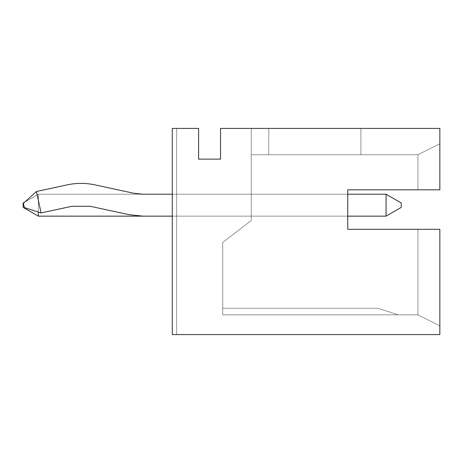 <?xml version="1.0" encoding="UTF-8"?>
<svg xmlns="http://www.w3.org/2000/svg" width="463" height="463" viewBox="0 0 463 463"><rect width="100%" height="100%" fill="white"/><g stroke="black" fill="none" stroke-linecap="round" stroke-linejoin="round"><path stroke-width="0.35" stroke-dasharray="2.31 1.74" d="M71.788 206.307L41.074 212.939L36.444 191.503L67.158 184.87C76.418 182.891 85.678 182.891 94.938 184.87L133.645 193.227L142.905 194.217L386.055 194.217L386.055 216.146L142.905 216.146L129.009 214.664L90.308 206.307L71.788 206.307L90.308 206.307L129.009 214.664L142.905 216.146L386.055 216.146L386.055 194.217L142.905 194.217L133.645 193.227L94.938 184.87C85.678 182.891 76.418 182.891 67.158 184.87L36.444 191.503L41.074 212.939L71.788 206.307L90.308 206.307L129.009 214.664L142.905 216.146L386.055 216.146L142.905 216.146L129.009 214.664L90.308 206.307L71.788 206.307L41.074 212.939L71.788 206.307L41.074 212.939L24.365 207.574L23.439 203.286L24.365 207.574L23.439 203.286L36.444 191.503L67.158 184.87C76.418 182.891 85.678 182.891 94.938 184.87L133.645 193.227L142.905 194.217L386.055 194.217L142.905 194.217L133.645 193.227L94.938 184.87C85.678 182.891 76.418 182.891 67.158 184.87L36.444 191.503L23.439 203.286L36.444 191.503L41.074 212.939L36.444 191.503L23.439 203.286L24.365 207.574L41.074 212.939L24.365 207.574L41.074 212.939L36.444 191.503L67.158 184.87C76.418 182.891 85.678 182.891 94.938 184.87L133.645 193.227L142.905 194.217L386.055 194.217L401.253 202.991L401.253 207.378L401.253 202.991L401.253 207.378L386.055 216.146L401.253 207.378L386.055 216.146L386.055 194.217L386.055 216.146L401.253 207.378L401.253 202.991L386.055 194.217L401.253 202.991L386.055 194.217L386.055 216.146L142.905 216.146L129.009 214.664L90.308 206.307L71.788 206.307L90.308 206.307L129.009 214.664L142.905 216.146L386.055 216.146L401.253 207.378L401.253 202.991L401.253 207.378L386.055 216.146L386.055 194.217L142.905 194.217L133.645 193.227L94.938 184.87C85.678 182.891 76.418 182.891 67.158 184.87L36.444 191.503L23.439 203.286L24.365 207.574L23.439 203.286L36.444 191.503L41.074 212.939L71.788 206.307M172.282 216.146L347.736 216.146L172.282 216.146M347.736 194.217L172.282 194.217L347.736 194.217M41.074 212.939L24.365 207.574L41.074 212.939M386.055 194.217L401.253 202.991L386.055 194.217L38.342 194.217L38.342 216.146L386.055 216.146L386.055 194.217L386.055 216.146L38.342 216.146L38.342 194.217L386.055 194.217L38.342 194.217L386.055 194.217L401.253 202.991L401.253 207.378L401.253 202.991L386.055 194.217L386.055 216.146L38.342 216.146L386.055 216.146L401.253 207.378L401.253 202.991L386.055 194.217L401.253 202.991L401.253 207.378L386.055 216.146L386.055 194.217L38.342 194.217L23.15 202.991L23.15 207.378L23.15 202.991L23.15 207.378L38.342 216.146L23.15 207.378L38.342 216.146L38.342 194.217L38.342 216.146L23.15 207.378L23.15 202.991L38.342 194.217L23.15 202.991L38.342 194.217L38.342 216.146L386.055 216.146L401.253 207.378L386.055 216.146L386.055 194.217L386.055 216.146L38.342 216.146L38.342 194.217L386.055 194.217L38.342 194.217L386.055 194.217L401.253 202.991L401.253 207.378L401.253 202.991L386.055 194.217L386.055 216.146L38.342 216.146L386.055 216.146L401.253 207.378L401.253 202.991L386.055 194.217L401.253 202.991L401.253 207.378L386.055 216.146L386.055 194.217L38.342 194.217L23.15 202.991L23.15 207.378L23.15 202.991L23.15 207.378L38.342 216.146L23.15 207.378L38.342 216.146L38.342 194.217L38.342 216.146L23.15 207.378L23.15 202.991L38.342 194.217L23.15 202.991L38.342 194.217L38.342 216.146L386.055 216.146L401.253 207.378L386.055 216.146L386.055 194.217L386.055 216.146L38.342 216.146L38.342 194.217L386.055 194.217L38.342 194.217L386.055 194.217L401.253 202.991L401.253 207.378L401.253 202.991L386.055 194.217L386.055 216.146L38.342 216.146L386.055 216.146L401.253 207.378L401.253 202.991L386.055 194.217L401.253 202.991L401.253 207.378L386.055 216.146L386.055 194.217L38.342 194.217L23.15 202.991L23.15 207.378L23.15 202.991L23.15 207.378L38.342 216.146L23.15 207.378L38.342 216.146L38.342 194.217L38.342 216.146L23.15 207.378L23.15 202.991L38.342 194.217L23.15 202.991L38.342 194.217L38.342 216.146L386.055 216.146L401.253 207.378L386.055 216.146L386.055 194.217L386.055 216.146L38.342 216.146L38.342 194.217L386.055 194.217L38.342 194.217L386.055 194.217L401.253 202.991L401.253 207.378L401.253 202.991L386.055 194.217L386.055 216.146L38.342 216.146L386.055 216.146L401.253 207.378L401.253 202.991L386.055 194.217L401.253 202.991L401.253 207.378L386.055 216.146L386.055 194.217L38.342 194.217L23.15 202.991L23.15 207.378L23.15 202.991L23.15 207.378L38.342 216.146L23.15 207.378L38.342 216.146L38.342 194.217L38.342 216.146L23.15 207.378L23.15 202.991L38.342 194.217L23.15 202.991L38.342 194.217L38.342 216.146L386.055 216.146L401.253 207.378L386.055 216.146L386.055 194.217L386.055 216.146L38.342 216.146L38.342 194.217L386.055 194.217L38.342 194.217L386.055 194.217L401.253 202.991L401.253 207.378L401.253 202.991L386.055 194.217L386.055 216.146L38.342 216.146L386.055 216.146L401.253 207.378L401.253 202.991L386.055 194.217L401.253 202.991L401.253 207.378L386.055 216.146L386.055 194.217L38.342 194.217L23.15 202.991L23.15 207.378L23.15 202.991L23.15 207.378L38.342 216.146L23.15 207.378L38.342 216.146L38.342 194.217L38.342 216.146L23.15 207.378L23.15 202.991L38.342 194.217L23.15 202.991L38.342 194.217L38.342 216.146L386.055 216.146L401.253 207.378L386.055 216.146L386.055 194.217L386.055 216.146L38.342 216.146L38.342 194.217L386.055 194.217L38.342 194.217L386.055 194.217L401.253 202.991L401.253 207.378L401.253 202.991L386.055 194.217L386.055 216.146L38.342 216.146L386.055 216.146L401.253 207.378L401.253 202.991L386.055 194.217L401.253 202.991L401.253 207.378L386.055 216.146L386.055 194.217L38.342 194.217L23.15 202.991L23.15 207.378L23.15 202.991L23.15 207.378L38.342 216.146L23.15 207.378L38.342 216.146L38.342 194.217L38.342 216.146L23.15 207.378L23.15 202.991L38.342 194.217L23.15 202.991L38.342 194.217L38.342 212.066L38.342 194.217L386.055 194.217L386.055 216.146L401.253 207.378L386.055 216.146L386.055 194.217L38.342 194.217L386.055 194.217L401.253 202.991L401.253 207.378L401.253 202.991L386.055 194.217L386.055 216.146L38.342 216.146L38.342 194.217L24.857 202.001L38.342 194.217L38.342 216.146L386.055 216.146L401.253 207.378L401.253 202.991L386.055 194.217L401.253 202.991L401.253 207.378L386.055 216.146L386.055 194.217M23.15 202.991L23.15 207.378L38.342 216.146L23.15 207.378L23.15 202.991L38.342 194.217L23.15 202.991M401.253 207.378L386.055 216.146L401.253 207.378M172.282 334.581L172.282 128.419L172.282 334.581L439.85 334.581L172.282 334.581L176.669 334.581L172.282 334.581L172.282 128.419L172.282 334.581L172.282 128.419L176.669 128.419L172.282 128.419L176.669 128.419L172.282 128.419L176.669 128.419L172.282 128.419L176.669 128.419L172.282 128.419L176.669 128.419L172.282 128.419L176.669 128.419L172.282 128.419L176.669 128.419L172.282 128.419L176.669 128.419L172.282 128.419L176.669 128.419L172.282 128.419L172.282 334.581L172.282 128.419L172.282 334.581L172.282 128.419L172.282 334.581L172.282 128.419L172.282 334.581L172.282 128.419L172.282 334.581L172.282 128.419L172.282 334.581L172.282 128.419L172.282 334.581L172.282 128.419L172.282 334.581L176.669 334.581L176.669 128.419L172.282 128.419L198.604 128.419L172.282 128.419L172.282 334.581L172.282 128.419L176.669 128.419L176.669 334.581L172.282 334.581L176.669 334.581L176.669 128.419L176.669 334.581L176.669 128.419L172.282 128.419L172.282 334.581L172.282 128.419L176.669 128.419L176.669 334.581L172.282 334.581L176.669 334.581L176.669 128.419L176.669 334.581L176.669 128.419L172.282 128.419L172.282 334.581L172.282 128.419L176.669 128.419L176.669 334.581L172.282 334.581L176.669 334.581L176.669 128.419L176.669 334.581L176.669 128.419L172.282 128.419L172.282 334.581L172.282 128.419L176.669 128.419L176.669 334.581L172.282 334.581L176.669 334.581L176.669 128.419L176.669 334.581L176.669 128.419L172.282 128.419L172.282 334.581L172.282 128.419L176.669 128.419L176.669 334.581L172.282 334.581L176.669 334.581L176.669 128.419L176.669 334.581L176.669 128.419L172.282 128.419L172.282 334.581L172.282 128.419L176.669 128.419L176.669 334.581L172.282 334.581L176.669 334.581L176.669 128.419L176.669 334.581L176.669 128.419L172.282 128.419L172.282 334.581L172.282 128.419L176.669 128.419L176.669 334.581L172.282 334.581L176.669 334.581L176.669 128.419L176.669 334.581L176.669 128.419L172.282 128.419L172.282 334.581L172.282 128.419L176.669 128.419L176.669 334.581L172.282 334.581L176.669 334.581L176.669 128.419L176.669 334.581L176.669 128.419L172.282 128.419L172.282 334.581L172.282 128.419L176.669 128.419L176.669 334.581L172.282 334.581M176.669 216.146L251.241 216.146L176.669 216.146L251.241 216.146L251.241 194.217L176.669 194.217L176.669 216.146L176.669 194.217L251.241 194.217L176.669 194.217L251.241 194.217L251.241 216.146L176.669 216.146L251.241 216.146L251.241 194.217L176.669 194.217L176.669 216.146L251.241 216.146L176.669 216.146L176.669 194.217L251.241 194.217L251.241 216.146L176.669 216.146L251.241 216.146L251.241 194.217L176.669 194.217L251.241 194.217L176.669 194.217L176.669 216.146L251.241 216.146L176.669 216.146L176.669 194.217L251.241 194.217L251.241 216.146L176.669 216.146L251.241 216.146L251.241 194.217L176.669 194.217L251.241 194.217L176.669 194.217L176.669 216.146L251.241 216.146L176.669 216.146L176.669 194.217L251.241 194.217L251.241 216.146L176.669 216.146L251.241 216.146L251.241 194.217L176.669 194.217L251.241 194.217L176.669 194.217L176.669 216.146L251.241 216.146L176.669 216.146L176.669 194.217L251.241 194.217L251.241 216.146L176.669 216.146L251.241 216.146L251.241 194.217L176.669 194.217L251.241 194.217L176.669 194.217L176.669 216.146L251.241 216.146L176.669 216.146L176.669 194.217L251.241 194.217L251.241 216.146L176.669 216.146L251.241 216.146L251.241 194.217L176.669 194.217L251.241 194.217L176.669 194.217L176.669 216.146L251.241 216.146L176.669 216.146L176.669 194.217L251.241 194.217L251.241 216.146L176.669 216.146L251.241 216.146L251.241 194.217L176.669 194.217L251.241 194.217L176.669 194.217L176.669 216.146L251.241 216.146L176.669 216.146L176.669 194.217L251.241 194.217L251.241 216.146L176.669 216.146L251.241 216.146L251.241 194.217L176.669 194.217L251.241 194.217L251.241 216.146L251.241 194.217L251.241 216.146L251.241 194.217L251.241 216.146L251.241 194.217L251.241 216.146L251.241 194.217L251.241 216.146L251.241 194.217L251.241 216.146L251.241 194.217L251.241 216.146L251.241 194.217L251.241 216.146L251.241 194.217L251.241 216.146L176.669 216.146L251.241 216.146L251.241 194.217L176.669 194.217L176.669 216.146L176.669 194.217L251.241 194.217L176.669 194.217L251.241 194.217L251.241 216.146L176.669 216.146L176.669 194.217L176.669 216.146M251.241 220.533L251.241 128.419L251.241 220.533L222.726 242.467L222.726 314.84L417.921 314.84L417.921 229.307L347.736 229.307L439.85 229.307L439.85 334.581L439.85 229.307L439.85 325.807L439.85 229.307L417.921 229.307L417.921 314.84L222.726 314.84L222.726 242.467L251.241 220.533L251.241 154.74L417.921 154.74L251.241 154.74L417.921 154.74L251.241 154.74L251.241 220.533L222.726 242.467L222.726 314.84L417.921 314.84L222.726 314.84L398.18 314.84L222.726 314.84L398.18 314.84L222.726 314.84L398.18 314.84L222.726 314.84L398.18 314.84L222.726 314.84L398.18 314.84L222.726 314.84L398.18 314.84L222.726 314.84L398.18 314.84L222.726 314.84L222.726 242.467L251.241 220.533M439.85 143.773L439.85 189.83L439.85 128.419L439.85 143.773L439.85 128.419L220.533 128.419L439.85 128.419L251.241 128.419L439.85 128.419L439.85 189.83L439.85 128.419L251.241 128.419L251.241 154.74L417.921 154.74L251.241 154.74L417.921 154.74L417.921 189.83L417.921 154.74L439.85 143.773L417.921 154.74L251.241 154.74L251.241 128.419L439.85 128.419L439.85 143.773L417.921 154.74L439.85 143.773L417.921 154.74L417.921 189.83L347.736 189.83L347.736 229.307L347.736 189.83L439.85 189.83L347.736 189.83L347.736 229.307L417.921 229.307L347.736 229.307L347.736 189.83L439.85 189.83L417.921 189.83L439.85 189.83L439.85 143.773L439.85 189.83L417.921 189.83L417.921 154.74L439.85 143.773M268.783 128.419L360.897 128.419L268.783 128.419L360.897 128.419L268.783 128.419L268.783 154.74L360.897 154.74L268.783 154.74L360.897 154.74L268.783 154.74L360.897 154.74L360.897 128.419L268.783 128.419L360.897 128.419L360.897 154.74L360.897 128.419L360.897 154.74L268.783 154.74L268.783 128.419L268.783 154.74L268.783 128.419L360.897 128.419L360.897 154.74L360.897 128.419L360.897 154.74L268.783 154.74L268.783 128.419L268.783 154.74L268.783 128.419L268.783 154.74L360.897 154.74L360.897 128.419L268.783 128.419M198.604 128.419L198.604 159.127L220.533 159.127L220.533 128.419L220.533 159.127L198.604 159.127L198.604 128.419M222.726 308.26L222.726 314.84L222.726 308.26L377.93 308.26L398.18 314.84L222.726 314.84L222.726 308.26L222.726 314.84L398.18 314.84L377.93 308.26L222.726 308.26L377.93 308.26L222.726 308.26L377.93 308.26L398.18 314.84L377.93 308.26L398.18 314.84L222.726 314.84L222.726 308.26L222.726 314.84L398.18 314.84L377.93 308.26L222.726 308.26L377.93 308.26L222.726 308.26L377.93 308.26L398.18 314.84L377.93 308.26L398.18 314.84L222.726 314.84L222.726 308.26L222.726 314.84L398.18 314.84L377.93 308.26L222.726 308.26L377.93 308.26L222.726 308.26L377.93 308.26L398.18 314.84L377.93 308.26L398.18 314.84L222.726 314.84L222.726 308.26L222.726 314.84L398.18 314.84L377.93 308.26L222.726 308.26L377.93 308.26L222.726 308.26L377.93 308.26L398.18 314.84L377.93 308.26L398.18 314.84L222.726 314.84L222.726 308.26L222.726 314.84L398.18 314.84L377.93 308.26L222.726 308.26L377.93 308.26L222.726 308.26L377.93 308.26L398.18 314.84L377.93 308.26L398.18 314.84L222.726 314.84L222.726 308.26L222.726 314.84L398.18 314.84L377.93 308.26L222.726 308.26L377.93 308.26L222.726 308.26L377.93 308.26L398.18 314.84L377.93 308.26L398.18 314.84L222.726 314.84L222.726 308.26L222.726 314.84L398.18 314.84L377.93 308.26L222.726 308.26L377.93 308.26L222.726 308.26L377.93 308.26L398.18 314.84L377.93 308.26L398.18 314.84L222.726 314.84L222.726 308.26L222.726 314.84L398.18 314.84L377.93 308.26L222.726 308.26M347.736 229.307L439.85 229.307L347.736 229.307L347.736 189.83L347.736 229.307M439.85 229.307L417.921 229.307L417.921 314.84L439.85 325.807L439.85 229.307L439.85 325.807L417.921 314.84L439.85 325.807L417.921 314.84L417.921 229.307L439.85 229.307M377.93 308.26L398.18 314.84L377.93 308.26M176.669 334.581L176.669 128.419L176.669 334.581"/><path stroke-width="0.69" d="M24.365 207.574L23.439 203.286L36.444 191.503L41.074 212.939L71.788 206.307L90.308 206.307L129.009 214.664L142.905 216.146L172.282 216.146L142.905 216.146L129.009 214.664L90.308 206.307L71.788 206.307L41.074 212.939L36.444 191.503L67.158 184.87L36.444 191.503L23.439 203.286L24.365 207.574L41.074 212.939L24.365 207.574M347.736 216.146L386.055 216.146L386.055 194.217L347.736 194.217L386.055 194.217L386.055 216.146L347.736 216.146L386.055 216.146L401.253 207.378L386.055 216.146L347.736 216.146M172.282 194.217L142.905 194.217L133.645 193.227L94.938 184.87C85.678 182.891 76.418 182.891 67.158 184.87C76.418 182.891 85.678 182.891 94.938 184.87L133.645 193.227L142.905 194.217L172.282 194.217M401.253 202.991L401.253 207.378L401.253 202.991L386.055 194.217L401.253 202.991M38.342 212.066L38.342 216.146L172.282 216.146L38.342 216.146L23.15 207.378L23.15 202.991L23.15 207.378L38.342 216.146L38.342 212.066M24.857 202.001L23.15 202.991L24.857 202.001M172.282 334.581L172.282 128.419L198.604 128.419L172.282 128.419L172.282 334.581L439.85 334.581L172.282 334.581M220.533 128.419L439.85 128.419L439.85 189.83L439.85 128.419L220.533 128.419L220.533 159.127L198.604 159.127L198.604 128.419L198.604 159.127L220.533 159.127L220.533 128.419M347.736 229.307L347.736 189.83L439.85 189.83L347.736 189.83L347.736 229.307L439.85 229.307L347.736 229.307M439.85 334.581L439.85 229.307L439.85 334.581"/></g></svg>
